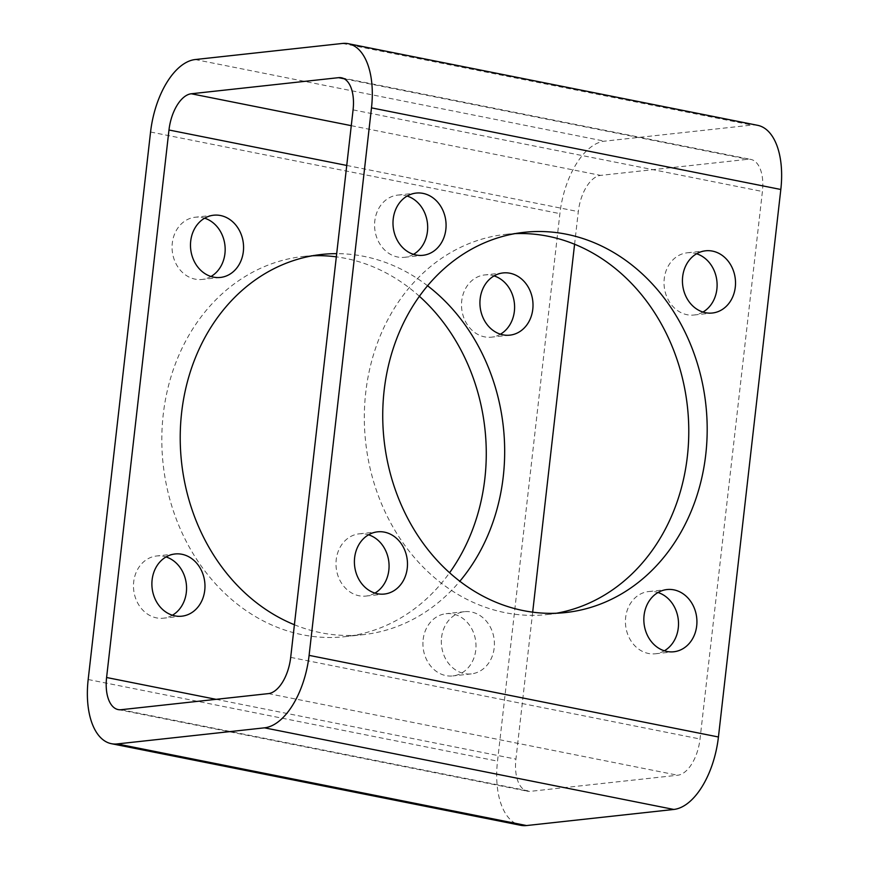<?xml version="1.0" encoding="UTF-8"?>
<svg xmlns="http://www.w3.org/2000/svg" width="869" height="869" viewBox="0 0 869 869"><rect width="100%" height="100%" fill="white"/><g stroke="black" fill="none" stroke-linecap="round" stroke-linejoin="round"><path stroke-width="0.65" stroke-dasharray="4.34 3.26" d="M757.594 125.31A69.542 35.781 -78.7 0 0 751.794 125.071L604.509 141.169A69.542 35.781 -78.7 0 0 559.897 213.633L497.513 761.135A69.542 35.781 -78.7 0 0 520.737 825.311M500.446 334.196A31.295 26.483 -96.2 0 1 491.463 337.161A31.295 26.483 -96.2 0 1 461.743 300.804A31.295 26.483 -96.2 0 1 484.652 274.952A31.295 26.483 -96.2 0 1 494.081 275.907M423.149 639.562A31.295 26.483 -96.2 0 1 446.058 613.699A31.295 26.483 -96.2 0 1 475.788 641.93A31.295 26.483 -96.2 0 1 452.858 675.919A31.295 26.483 -96.2 0 1 423.149 639.562M172.41 615.23A31.295 26.483 -96.2 0 1 163.426 618.196A31.295 26.483 -96.2 0 1 133.707 581.85A31.295 26.483 -96.2 0 1 156.626 555.986A31.295 26.483 -96.2 0 1 166.044 556.942M211.004 276.483A31.295 26.483 -96.2 0 1 202.021 279.449A31.295 26.483 -96.2 0 1 172.301 243.092A31.295 26.483 -96.2 0 1 195.221 217.228A31.295 26.483 -96.2 0 1 204.639 218.195M419.39 296.275A191.234 161.851 83.8 0 0 345.482 258.365A191.234 161.851 83.8 0 0 336.325 256.855M312.503 255.779A191.234 161.851 83.8 0 0 303.259 256.464A191.234 161.851 83.8 0 0 163.144 464.165A191.234 161.851 83.8 0 0 344.819 636.684A191.234 161.851 83.8 0 0 449.61 572.725M532.675 612.145L515.925 759.126A34.771 17.891 -78.7 0 0 527.537 791.214A34.771 17.891 -78.7 0 0 530.438 791.333L677.711 775.235A34.771 17.891 -78.7 0 0 700.023 738.998L762.406 191.495A34.771 17.891 -78.7 0 0 750.794 159.407A34.771 17.891 -78.7 0 0 747.894 159.288L600.609 175.386A34.771 17.891 -78.7 0 0 578.309 211.623L574.583 244.243M441.561 637.553A31.295 26.483 -96.2 0 1 464.47 611.689A31.295 26.483 -96.2 0 1 494.2 639.921A31.295 26.483 -96.2 0 1 471.27 673.899A31.295 26.483 -96.2 0 1 441.561 637.553M427.559 285.76A191.234 161.851 83.8 0 0 363.894 256.355A191.234 161.851 83.8 0 0 336.694 253.65M294.417 624.757A191.234 161.851 83.8 0 0 363.231 634.663A191.234 161.851 83.8 0 0 459.853 581.231M702.956 312.058A31.295 26.483 -96.2 0 1 693.973 315.023A31.295 26.483 -96.2 0 1 664.253 278.677A31.295 26.483 -96.2 0 1 687.173 252.814A31.295 26.483 -96.2 0 1 696.59 253.77M664.361 650.805A31.295 26.483 -96.2 0 1 655.367 653.781A31.295 26.483 -96.2 0 1 625.658 617.424A31.295 26.483 -96.2 0 1 648.567 591.561A31.295 26.483 -96.2 0 1 657.996 592.517M374.919 593.092A31.295 26.483 -96.2 0 1 365.936 596.069A31.295 26.483 -96.2 0 1 336.216 559.712A31.295 26.483 -96.2 0 1 359.136 533.848A31.295 26.483 -96.2 0 1 368.554 534.804M413.514 254.345A31.295 26.483 -96.2 0 1 404.53 257.311A31.295 26.483 -96.2 0 1 374.811 220.954A31.295 26.483 -96.2 0 1 397.73 195.101A31.295 26.483 -96.2 0 1 407.148 196.057M515.013 233.642A191.234 161.851 83.8 0 0 505.769 234.337A191.234 161.851 83.8 0 0 365.653 442.028A191.234 161.851 83.8 0 0 547.329 614.546A191.234 161.851 83.8 0 0 556.497 613.221M342.462 43.45L751.794 125.071M195.177 59.548L604.509 141.169M150.565 132.012L559.897 213.633M88.182 679.515L497.513 761.135M121.106 709.712L530.438 791.333M268.391 693.614L677.711 775.235M216.055 699.328L515.925 759.126M346.742 165.447L578.309 211.623M351.272 125.668L600.609 175.386M344.189 78.786L747.894 159.288M353.075 109.874L762.406 191.495M290.691 657.377L700.023 738.998M118.206 709.593L527.537 791.214M341.463 77.786L750.794 159.407M547.329 614.546L565.741 612.536M505.769 234.337L524.181 232.316M344.819 636.684L363.231 634.663M303.259 256.464L321.671 254.454M404.53 257.311L422.942 255.301M397.73 195.101L416.142 193.081M365.936 596.069L384.348 594.048M359.136 533.848L377.537 531.839M655.367 653.781L673.779 651.772M648.567 591.561L666.979 589.551M693.973 315.023L712.374 313.014M687.173 252.814L705.574 250.804M213.633 215.219L195.221 217.228M220.433 277.439L202.021 279.449M175.027 553.977L156.626 555.986M181.827 616.186L163.426 618.196M464.47 611.689L446.058 613.699M471.27 673.899L452.858 675.919M503.064 272.931L484.652 274.952M509.864 335.152L491.463 337.161"/><path stroke-width="1.3" d="M111.406 743.69L520.737 825.311A69.542 35.781 -78.7 0 0 526.538 825.55L673.823 809.452A69.542 35.781 -78.7 0 0 718.435 736.988L780.818 189.485A69.542 35.781 -78.7 0 0 757.594 125.31L348.263 43.689A69.542 35.781 -78.7 0 0 342.462 43.45L195.177 59.548A69.542 35.781 -78.7 0 0 150.565 132.012L88.182 679.515A69.542 35.781 -78.7 0 0 111.406 743.69A69.542 35.781 -78.7 0 0 117.206 743.929L264.491 727.831A69.542 35.781 -78.7 0 0 309.103 655.367L371.487 107.865A69.542 35.781 -78.7 0 0 348.263 43.689M682.665 276.657A31.295 26.483 -96.2 0 1 705.574 250.804A31.295 26.483 -96.2 0 1 735.304 279.025A31.295 26.483 -96.2 0 1 712.374 313.014A31.295 26.483 -96.2 0 1 682.665 276.657M644.07 615.415A31.295 26.483 -96.2 0 1 666.979 589.551A31.295 26.483 -96.2 0 1 696.71 617.783A31.295 26.483 -96.2 0 1 673.779 651.772A31.295 26.483 -96.2 0 1 644.07 615.415M354.628 557.702A31.295 26.483 -96.2 0 1 377.537 531.839A31.295 26.483 -96.2 0 1 407.268 560.071A31.295 26.483 -96.2 0 1 384.348 594.048A31.295 26.483 -96.2 0 1 354.628 557.702M393.222 218.945A31.295 26.483 -96.2 0 1 416.142 193.081A31.295 26.483 -96.2 0 1 445.862 221.313A31.295 26.483 -96.2 0 1 422.942 255.301A31.295 26.483 -96.2 0 1 393.222 218.945M566.403 234.217A191.234 161.851 83.8 0 0 524.181 232.316A191.234 161.851 83.8 0 0 384.065 440.018A191.234 161.851 83.8 0 0 565.741 612.536A191.234 161.851 83.8 0 0 707.192 429.731A191.234 161.851 83.8 0 0 566.403 234.217M494.081 275.907A31.295 26.483 -96.2 0 1 514.383 303.183A31.295 26.483 -96.2 0 1 500.446 334.196M166.044 556.942A31.295 26.483 -96.2 0 1 186.346 584.218A31.295 26.483 -96.2 0 1 172.41 615.23M204.639 218.195A31.295 26.483 -96.2 0 1 224.952 245.46A31.295 26.483 -96.2 0 1 211.004 276.483M336.325 256.855A191.234 161.851 83.8 0 0 312.503 255.779M449.61 572.725A191.234 161.851 83.8 0 0 419.39 296.275M121.106 709.712L268.391 693.614A34.771 17.891 -78.7 0 0 290.691 657.377L353.075 109.874A34.771 17.891 -78.7 0 0 341.463 77.786A34.771 17.891 -78.7 0 0 338.562 77.667L191.289 93.765A34.771 17.891 -78.7 0 0 168.977 130.002L106.594 677.505A34.771 17.891 -78.7 0 0 118.206 709.593A34.771 17.891 -78.7 0 0 121.106 709.712M480.155 298.795A31.295 26.483 -96.2 0 1 503.064 272.931A31.295 26.483 -96.2 0 1 532.795 301.163A31.295 26.483 -96.2 0 1 509.864 335.152A31.295 26.483 -96.2 0 1 480.155 298.795M152.118 579.829A31.295 26.483 -96.2 0 1 175.027 553.977A31.295 26.483 -96.2 0 1 204.758 582.197A31.295 26.483 -96.2 0 1 181.827 616.186A31.295 26.483 -96.2 0 1 152.118 579.829M190.713 241.082A31.295 26.483 -96.2 0 1 213.633 215.219A31.295 26.483 -96.2 0 1 243.353 243.45A31.295 26.483 -96.2 0 1 220.433 277.439A31.295 26.483 -96.2 0 1 190.713 241.082M336.694 253.65A191.234 161.851 83.8 0 0 321.671 254.454A191.234 161.851 83.8 0 0 180.817 421.28A191.234 161.851 83.8 0 0 294.417 624.757M459.853 581.231A191.234 161.851 83.8 0 0 427.559 285.76M574.583 244.243L532.675 612.145M696.59 253.77A31.295 26.483 -96.2 0 1 716.892 281.045A31.295 26.483 -96.2 0 1 702.956 312.058M657.996 592.517A31.295 26.483 -96.2 0 1 678.298 619.793A31.295 26.483 -96.2 0 1 664.361 650.805M368.554 534.804A31.295 26.483 -96.2 0 1 388.856 562.08A31.295 26.483 -96.2 0 1 374.919 593.092M407.148 196.057A31.295 26.483 -96.2 0 1 427.461 223.333A31.295 26.483 -96.2 0 1 413.514 254.345M556.497 613.221A191.234 161.851 83.8 0 0 688.726 426.277A191.234 161.851 83.8 0 0 547.991 236.238A191.234 161.851 83.8 0 0 515.013 233.642M264.491 727.831L673.823 809.452M117.206 743.929L526.538 825.55M309.103 655.367L718.435 736.988M371.487 107.865L780.818 189.485M106.594 677.505L216.055 699.328M168.977 130.002L346.742 165.447M191.289 93.765L351.272 125.668M338.562 77.667L344.189 78.786"/></g></svg>
